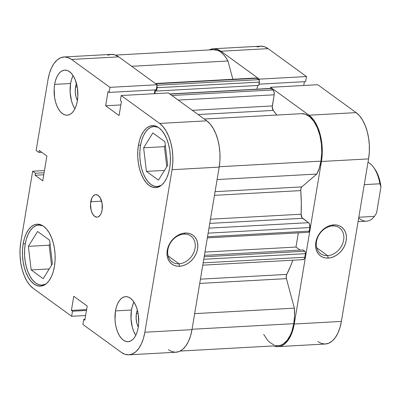 <?xml version="1.0" encoding="UTF-8"?>
<svg xmlns="http://www.w3.org/2000/svg" width="401" height="401" viewBox="0 0 401 401"><rect width="100%" height="100%" fill="white"/><g stroke="black" fill="none" stroke-linecap="round" stroke-linejoin="round"><path stroke-width="0.6" d="M161.392 185.297A30.085 15.794 86.9 0 1 157.307 186.58A30.085 15.794 86.9 0 1 140.505 145.533A30.085 15.794 86.9 0 1 154.004 126.505A30.085 15.794 86.9 0 1 158.205 127.333L154.179 126.495L151.127 127.177L148.25 128.987L145.658 131.854L143.448 135.673L141.708 140.29L140.505 145.533L139.884 151.202L139.869 157.072L140.46 162.926L141.633 168.53L143.347 173.678L145.533 178.164L148.109 181.818L150.976 184.505L154.024 186.114L157.132 186.585L161.387 185.297M42.942 225.873L38.922 225.041L35.869 225.723L32.992 227.532L30.396 230.4L28.19 234.219L26.451 238.836L25.243 244.079L24.621 249.748L24.606 255.617L25.198 261.467L26.376 267.076L28.09 272.219L30.275 276.71L32.852 280.364L35.719 283.051L38.762 284.66L41.869 285.131L46.13 283.843A30.085 15.794 86.9 0 1 42.045 285.126A30.085 15.794 86.9 0 1 25.243 244.079A30.085 15.794 86.9 0 1 38.747 225.051A30.085 15.794 86.9 0 1 42.942 225.878M136.4 313.597A12.787 6.712 86.9 0 1 137.358 310.088L136.4 313.597L138.114 313.502L136.4 313.597L136.129 318.504L136.876 323.371L138.285 327.015A12.787 6.712 86.9 0 1 136.4 313.597M75.533 87.092A12.787 6.712 86.9 0 1 76.491 83.583L75.533 87.092L77.253 86.997L75.533 87.092L75.263 91.999L76.015 96.867L77.423 100.511A12.787 6.712 86.9 0 1 75.533 87.092M73.072 75.599A22.561 11.845 -93.1 0 0 70.611 83.518L54.631 84.395A22.561 11.845 86.9 0 1 64.756 70.12A22.561 11.845 86.9 0 1 77.358 100.907L77.824 96.656L77.393 87.864L75.228 79.799L73.584 76.436L71.654 73.694L69.503 71.679L67.223 70.471L64.887 70.115L62.601 70.626L60.441 71.985L58.496 74.135L56.842 76.997L55.533 80.461L54.631 84.395L54.165 88.646L54.596 97.438L55.478 101.643L56.767 105.498L58.406 108.866L60.335 111.608L62.486 113.623L64.772 114.826L67.102 115.182L69.388 114.671L71.548 113.318L73.493 111.167L75.152 108.3L76.456 104.836L77.358 100.907A22.561 11.845 86.9 0 1 67.233 115.177A22.561 11.845 86.9 0 1 54.631 84.395L70.611 83.518A22.561 11.845 -93.1 0 0 74.897 108.821M133.934 302.103A22.561 11.845 -93.1 0 0 131.473 310.023L115.498 310.9A22.561 11.845 86.9 0 1 125.623 296.625A22.561 11.845 86.9 0 1 138.225 327.411L138.691 323.161L138.26 314.369L137.378 310.163L136.089 306.304L134.45 302.94L132.52 300.199L130.37 298.184L128.084 296.976L125.754 296.62L123.463 297.131L121.308 298.489L119.363 300.64L117.704 303.502L116.4 306.965L115.498 310.9L115.017 319.552L115.463 323.943L116.345 328.148L117.628 332.003L119.267 335.371L121.202 338.113L123.353 340.128L125.633 341.336L127.964 341.687L130.255 341.181L132.415 339.822L134.36 337.672L136.014 334.81L137.317 331.341L138.225 327.411A22.561 11.845 86.9 0 1 128.099 341.682A22.561 11.845 86.9 0 1 115.498 310.9L131.473 310.023A22.561 11.845 -93.1 0 0 135.764 335.326M90.746 201.773A11.283 5.925 86.9 0 1 95.809 194.64A11.283 5.925 86.9 0 1 102.11 210.029L102.125 203.507L100.225 197.793L98.185 195.417L95.874 194.635L94.731 194.891L92.676 196.645L91.849 198.079L90.511 203.898L91.167 210.4L92.631 214.009L94.671 216.39L96.982 217.172L98.125 216.916L100.175 215.162L101.007 213.728L102.11 210.029A11.283 5.925 86.9 0 1 97.047 217.167A11.283 5.925 86.9 0 1 90.746 201.773L101.623 201.177L90.746 201.773M138.435 145.277A31.022 16.286 86.9 0 1 152.355 125.653A31.022 16.286 86.9 0 1 169.683 167.984L170.325 162.139L170.34 156.084L169.728 150.049L168.515 144.27L166.751 138.962L164.495 134.335L161.839 130.566L158.881 127.794L155.743 126.135L152.535 125.648L149.388 126.35L146.42 128.215L143.748 131.172L141.468 135.107L139.673 139.874L138.435 145.277L137.794 151.122L137.779 157.177L138.385 163.212L139.598 168.991L141.368 174.3L143.618 178.926L146.275 182.696L149.232 185.468L152.375 187.127L155.578 187.613L158.726 186.911L161.693 185.046L164.365 182.089L166.646 178.154L168.44 173.387L169.683 167.984A31.022 16.286 86.9 0 1 155.758 187.608A31.022 16.286 86.9 0 1 138.435 145.277L140.571 145.162L138.435 145.277M23.173 243.823A31.022 16.286 86.9 0 1 37.093 224.199A31.022 16.286 86.9 0 1 54.421 266.525L55.062 260.685L55.077 254.63L54.471 248.595L53.258 242.811L51.488 237.507L49.233 232.881L46.581 229.106L43.624 226.339L40.481 224.68L37.278 224.189L34.13 224.891L31.163 226.76L28.486 229.718L26.21 233.653L24.416 238.415L23.173 243.823L22.531 249.668L22.516 255.723L23.128 261.758L24.341 267.537L26.105 272.845L28.361 277.472L31.017 281.241L33.975 284.008L37.113 285.672L40.321 286.159L43.468 285.457L46.436 283.592L49.107 280.635L51.388 276.695L53.183 271.933L54.421 266.525A31.022 16.286 86.9 0 1 40.501 286.149A31.022 16.286 86.9 0 1 23.173 243.823L25.308 243.708L23.173 243.823M183.954 234.104A15.98 12.506 126 0 0 167.889 249.703A15.98 12.506 126 0 0 178.981 263.813L179.638 266.249A17.86 13.98 -54 0 1 167.237 250.48A17.86 13.98 -54 0 1 185.197 233.046L183.954 234.104A15.98 12.506 -54 0 1 190.861 236.029A15.98 12.506 -54 0 1 193.813 252.399A15.98 12.506 -54 0 1 178.981 263.813A15.98 12.506 -54 0 1 172.074 261.888A15.98 12.506 -54 0 1 169.127 245.517A15.98 12.506 -54 0 1 183.954 234.104L185.197 233.046L188.104 233.202L190.791 233.989L193.162 235.377L195.112 237.317L196.58 239.728L197.503 242.52L197.843 245.587L197.598 248.81L196.761 252.069L195.377 255.226L193.493 258.174L191.187 260.795L188.54 262.986L185.658 264.665L182.65 265.768L179.638 266.249L176.731 266.094L174.039 265.302L171.673 263.913L169.718 261.973L168.255 259.562L167.332 256.77L166.986 253.703L167.237 250.48L168.069 247.227L169.458 244.064L171.337 241.116L173.648 238.495L176.295 236.304L179.177 234.625L182.179 233.527L185.197 233.046A17.86 13.98 -54 0 1 197.598 248.81A17.86 13.98 -54 0 1 179.638 266.249L178.981 263.813L168.109 255.913L178.981 263.813A15.98 12.506 126 0 0 195.051 248.214A15.98 12.506 126 0 0 183.954 234.104M206.751 120.836L159.613 123.428L121.207 95.523L168.34 92.932L206.751 120.836L168.34 92.932L121.207 95.523L159.613 123.428L163.017 126.616L166.074 130.957L168.671 136.285L170.706 142.395L172.104 149.052L172.806 155.999L172.786 162.971L172.049 169.703L144.851 332.228L143.423 338.454L141.358 343.938L138.731 348.469L135.653 351.877L132.235 354.023L128.611 354.835L124.922 354.273L121.302 352.359L82.897 324.454L83.744 319.386L84.842 320.183L87.212 306.028L73.764 296.259L71.398 310.414L72.496 311.216L71.649 316.284L33.243 288.379L29.839 285.191L26.782 280.85L24.18 275.522L22.145 269.412L20.752 262.755L20.05 255.803L20.07 248.831L20.807 242.104L32.666 171.222L35.413 173.217L35.077 175.242L42.747 180.816L46.897 155.999L39.228 150.43L38.887 152.455L36.145 150.46L48.005 79.578L36.145 150.46L38.887 152.455L39.228 150.43L46.897 155.999L42.747 180.816L35.077 175.242L43.759 174.766L35.077 175.242L35.413 173.217L44.095 172.741L35.413 173.217L32.666 171.222L20.807 242.104A35.724 18.757 86.9 0 0 33.243 288.379L71.649 316.284L72.496 311.216L71.398 310.414L86.616 309.582L71.398 310.414L73.764 296.259L87.212 306.028L84.842 320.183L83.744 319.386L84.987 319.321L83.744 319.386L82.897 324.454L121.302 352.359A35.724 18.757 86.9 0 0 128.821 354.825L175.954 352.233A35.724 18.757 -93.1 0 0 191.984 329.637L219.182 167.112L219.923 160.38L219.938 153.408L219.237 146.46L217.843 139.804L215.808 133.693L213.212 128.365L210.149 124.024L206.751 120.836L159.613 123.428A35.724 18.757 86.9 0 1 172.049 169.703L144.851 332.228L191.984 329.637L219.182 167.112L172.049 169.703L219.182 167.112A35.724 18.757 -93.1 0 0 206.751 120.836M85.624 315.512L71.649 316.284L85.624 315.512M154.365 93.699L155.002 89.894L154.365 93.699M64.035 56.982L111.167 54.391A35.724 18.757 -93.1 0 1 118.686 56.857L71.553 59.448L118.686 56.857L157.092 84.756L109.959 87.348L71.553 59.448A35.724 18.757 86.9 0 0 64.035 56.982A35.724 18.757 86.9 0 0 48.005 79.578L49.433 73.353L51.498 67.869L54.125 63.333L57.203 59.929L60.621 57.779L64.245 56.972L67.934 57.533L71.553 59.448L109.959 87.348L109.112 92.415L156.245 89.824L157.092 84.756L118.686 56.857L115.072 54.942L111.378 54.381L107.754 55.188M168.44 349.767L172.054 351.682L175.748 352.243L179.367 351.431L182.786 349.286L185.869 345.878L188.49 341.346L190.555 335.863L191.984 329.637L144.851 332.228A35.724 18.757 86.9 0 1 128.821 354.825M109.112 92.415L108.009 91.618L105.643 105.774L119.087 115.543L121.458 101.388L120.36 100.591L121.207 95.523L120.36 100.591L121.458 101.388L119.087 115.543L105.643 105.774L120.861 104.937L105.643 105.774L108.009 91.618L109.112 92.415L109.959 87.348L157.092 84.756L156.245 89.824L109.112 92.415M44.461 170.575L32.666 171.222L44.461 170.575M86.476 310.444L72.496 311.216L86.476 310.444M41.799 152.295L38.887 152.455L41.799 152.295M50.045 243.753L49.138 245.206L51.518 265.282L49.138 245.206L50.045 243.753M165.302 145.207L164.4 146.661L166.781 166.736L164.4 146.661L165.302 145.207M133.683 302.625L132.38 306.088L131.473 310.023L130.997 318.675L132.32 327.266L133.608 331.126L135.247 334.494M72.817 76.12L71.513 79.583L70.611 83.518L70.13 92.17L71.458 100.761L72.741 104.621L74.38 107.989M49.629 240.234L37.599 231.492L28.371 246.349L49.138 245.206L28.371 246.349L31.168 269.943L49.238 268.946L31.168 269.943L43.193 278.68L52.421 263.823L49.629 240.234L37.599 231.492L28.371 246.349L31.168 269.943L43.193 278.68L52.421 263.823L49.629 240.234M164.886 141.688L152.856 132.952L143.628 147.804L164.4 146.661L143.628 147.804L146.425 171.397L164.5 170.405L146.425 171.397L158.45 180.134L167.683 165.282L164.886 141.688L152.856 132.952L143.628 147.804L146.425 171.397L158.45 180.134L167.683 165.282L164.886 141.688M327.577 255.643A15.98 12.506 126 0 0 343.642 240.044A15.98 12.506 126 0 0 332.549 225.933L333.787 224.876A17.86 13.98 -54 0 1 346.188 240.64A17.86 13.98 -54 0 1 328.234 258.079L327.577 255.643L316.705 247.743L327.577 255.643A15.98 12.506 -54 0 1 320.67 253.718A15.98 12.506 -54 0 1 317.717 237.347A15.98 12.506 -54 0 1 332.549 225.933A15.98 12.506 -54 0 1 339.457 227.858A15.98 12.506 -54 0 1 342.404 244.229A15.98 12.506 -54 0 1 327.577 255.643L328.234 258.079L325.321 257.923L322.635 257.136L320.269 255.743L318.314 253.808L316.845 251.392L315.923 248.6L315.582 245.532L315.833 242.309L316.665 239.056L318.048 235.893L319.933 232.946L322.239 230.329L324.885 228.134L327.767 226.46L330.775 225.357L333.787 224.876L336.695 225.031L339.386 225.818L341.752 227.207L343.707 229.146L345.176 231.557L346.098 234.354L346.439 237.417L346.188 240.64L345.356 243.898L343.968 247.061L342.088 250.008L339.777 252.625L337.131 254.815L334.254 256.495L331.246 257.597L328.234 258.079A17.86 13.98 -54 0 1 315.833 242.309A17.86 13.98 -54 0 1 333.787 224.876L332.549 225.933A15.98 12.506 126 0 0 316.479 241.537A15.98 12.506 126 0 0 327.577 255.643M213.427 48.767A35.724 18.757 86.9 0 1 220.946 51.233L268.079 48.641A35.724 18.757 -93.1 0 0 260.56 46.175L213.427 48.767A35.724 18.757 86.9 0 0 209.212 49.94L213.638 48.757L217.327 49.318L220.946 51.233L259.352 79.137L306.484 76.546L268.079 48.641L220.946 51.233L259.352 79.137L259.161 80.255L259.352 79.137L306.484 76.546L268.079 48.641L264.459 46.727L260.77 46.165L257.146 46.977M270.414 88.41L270.6 87.308L309.006 115.212L312.409 118.4L315.467 122.741L318.063 128.069L320.098 134.18L321.497 140.836L322.198 147.789L322.178 154.761L321.442 161.488L294.244 324.013L292.815 330.239L290.745 335.722L288.124 340.259L285.046 343.662L281.627 345.812L278.003 346.619L273.893 345.908A35.724 18.757 86.9 0 0 278.214 346.609A35.724 18.757 86.9 0 0 294.244 324.013L341.376 321.422L368.574 158.896L369.311 152.169L369.331 145.197L368.629 138.245L367.236 131.588L365.201 125.478L362.604 120.15L359.542 115.809L356.138 112.621L317.732 84.716L270.6 87.308L309.006 115.212L356.138 112.621L317.732 84.716L270.6 87.308L270.414 88.41M317.828 341.552L321.447 343.467L325.136 344.028L328.76 343.221L332.178 341.071L335.256 337.667L337.883 333.131L339.948 327.647L341.376 321.422L368.574 158.896L321.442 161.488L294.244 324.013L341.376 321.422A35.724 18.757 -93.1 0 1 325.346 344.018L278.214 346.609M303.757 85.488L304.394 81.679L303.757 85.488M305.637 81.614L306.484 76.546L305.637 81.614L259.026 84.175L305.637 81.614M356.138 112.621L309.006 115.212A35.724 18.757 86.9 0 1 321.442 161.488L368.574 158.896A35.724 18.757 -93.1 0 0 356.138 112.621M373.281 166.966L374.354 168.39A28.2 14.807 -93.1 0 1 380.95 186.921L376.574 213.076L380.95 186.921L379.892 183.788L364.263 184.645L379.892 183.788A30.085 15.794 -93.1 0 0 368.018 162.235A30.085 15.794 86.9 0 1 373.281 166.966A30.085 15.794 86.9 0 1 379.892 183.788L380.95 186.921L380.399 183.317L378.584 176.56L377.361 173.528L374.369 168.41M358.073 221.643L366.504 221.182A30.085 15.794 -93.1 0 0 374.434 216.39L358.81 217.247L374.434 216.39A30.085 15.794 86.9 0 1 358.705 217.883M376.574 213.076L374.434 216.39L376.574 213.076M374.354 168.39A28.2 14.807 -93.1 0 0 373.822 167.713M276.344 345.602L278.66 345.632L280.936 345.106L283.136 344.038L287.176 340.329L290.514 334.75L291.858 331.361L293.768 323.667L192.049 329.261L293.768 323.667L294.54 316.048L294.364 308.163L286.434 278.65L286.219 276.389L286.725 274.409A105.288 55.278 -93.1 0 0 292.81 260.209L290.685 265.838L286.725 274.409A3.759 1.975 -93.1 0 0 286.434 278.65L294.364 308.163L194.66 313.642L294.364 308.163A34.782 18.261 -93.1 0 1 293.768 323.667A34.782 18.261 -93.1 0 1 278.164 345.672L180.174 351.06M308.399 232.324L309.071 231.753L309.853 227.552L309.497 224.034L308.544 222.68L301.923 217.648L301.131 214.219L210.465 219.202L301.131 214.219A105.288 55.278 -93.1 0 0 300.75 190.595L300.945 188.39L301.788 186.901L316.805 174.059L217.101 179.543L316.805 174.059A34.782 18.261 -93.1 0 0 320.965 161.142L219.242 166.736L320.965 161.142L321.762 152.636L321.391 143.864L319.878 135.378L317.311 127.724L313.863 121.393L309.752 116.781L305.236 114.19L301.507 113.689M200.435 279.156L286.725 274.409L200.435 279.156M204.269 119.032L301.542 113.683A34.782 18.261 -93.1 0 1 320.965 161.142L319.296 168.109L316.805 174.059L301.788 186.901A3.759 1.975 -93.1 0 0 300.75 190.595L214.46 195.342L300.75 190.595L301.291 202.44L301.131 214.219A3.759 1.975 -93.1 0 0 302.519 218.304L308.544 222.68L208.966 228.154L308.544 222.68A3.759 1.975 -93.1 0 1 309.853 227.552L309.256 231.136L207.533 236.725L309.256 231.136A1.88 0.987 -93.1 0 1 308.409 232.324L207.342 237.883M169.738 93.944L270.54 88.405A1.88 0.987 -93.1 0 1 270.936 88.536L169.934 94.085L270.936 88.536L272.875 89.944L171.874 95.498L272.875 89.944A3.759 1.975 -93.1 0 1 274.184 94.816L178.199 100.095L274.184 94.816L272.324 105.934L192.295 110.335L272.324 105.934A3.759 1.975 -93.1 0 0 273.241 110.425L276.76 115.047A105.288 55.278 -93.1 0 0 273.241 110.425L198.109 114.556L273.241 110.425L272.239 107.172L274.184 94.816L274.194 92.641L273.236 90.28L270.936 88.536L270.179 88.561M256.976 89.147L257.587 85.483L256.976 89.147M155.387 83.518L255.988 77.989A3.759 1.975 -93.1 0 1 256.78 78.25L155.778 83.804L256.78 78.25L258.72 79.659A1.88 0.987 -93.1 0 1 259.377 82.095L157.117 87.719L156.56 91.037L157.117 87.719L259.377 82.095L258.82 85.413L156.56 91.037L155.473 90.245L154.901 93.669L155.473 90.245L156.56 91.037L258.82 85.413L259.307 80.656L258.72 79.659L256.008 77.989M255.627 78.075L255.272 78.3M115.488 55.092L213.477 49.704A34.782 18.261 -93.1 0 1 227.948 60.992L131.663 66.285L227.948 60.992L232.856 79.263L227.948 60.992L225.733 57.313L223.272 54.285L220.62 51.98L217.843 50.456L213.422 49.709M263.693 334.389L267.442 340.063L269.542 342.223L274.028 345.015M302.404 259.382L302.785 259.582M303.171 259.642L304.239 258.971L304.73 257.918L305.522 252.956L305.166 251.638L303.031 249.933L204.415 255.357L303.031 249.933L304.83 251.242L204.179 256.775L304.83 251.242A1.88 0.987 -93.1 0 1 305.482 253.678L203.758 259.272L305.482 253.678L304.88 257.262L203.162 262.855L304.88 257.262A3.759 1.975 -93.1 0 1 303.196 259.637L202.776 265.161M300.143 250.094L295.968 247.061L298.344 232.876L295.968 247.061L204.966 252.064L295.968 247.061L300.143 250.094M156.906 85.874A1.88 0.987 86.9 0 1 157.117 87.719L156.806 85.679M301.788 186.901L215.071 191.668L301.788 186.901M199.718 283.417L286.434 278.65L199.718 283.417M258.72 79.659L157.012 85.253L258.72 79.659M209.763 223.402L302.519 218.304L209.763 223.402M208.134 233.146L309.853 227.552L208.134 233.146M159.683 186.45L157.307 186.58M44.421 284.996L42.045 285.126M41.118 224.921L38.762 225.051M156.38 126.375L154.019 126.505"/></g></svg>
